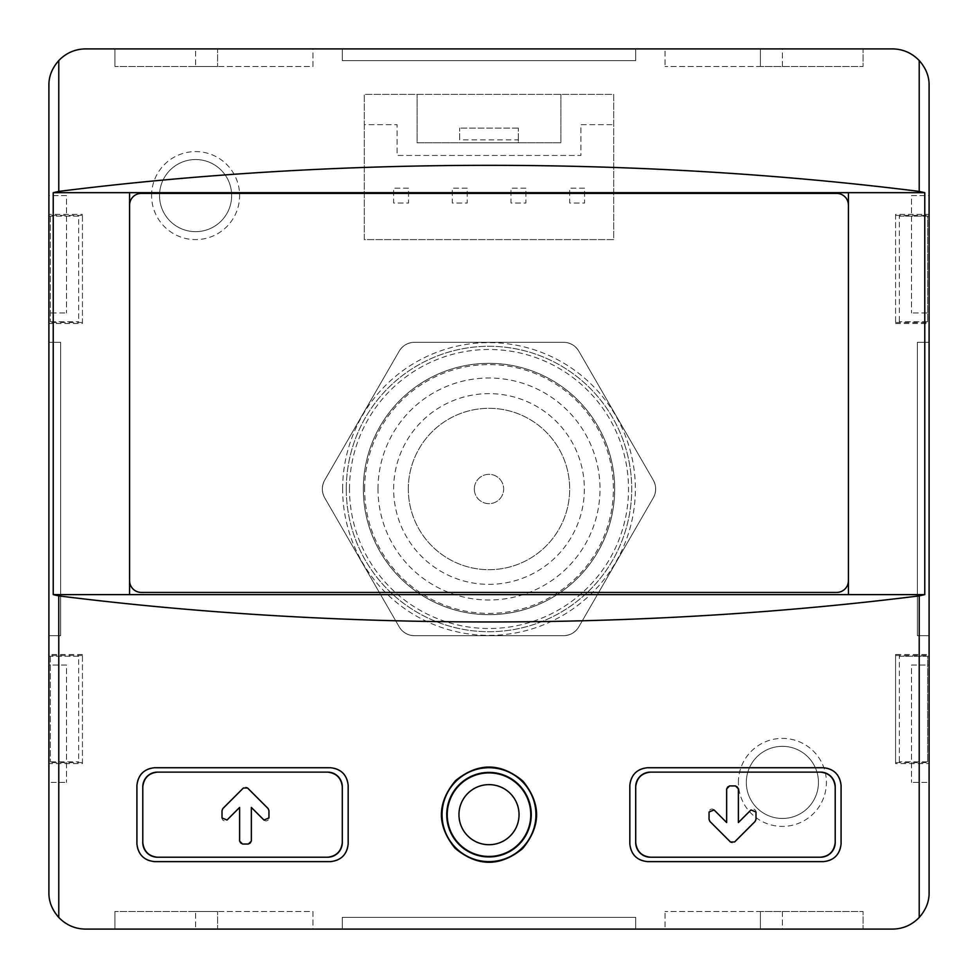 <?xml version="1.0" encoding="UTF-8"?>
<svg xmlns="http://www.w3.org/2000/svg" width="978" height="978" viewBox="0 0 978 978"><rect width="100%" height="100%" fill="white"/><g stroke="black" fill="none" stroke-linecap="round" stroke-linejoin="round"><path stroke-width="0.73" stroke-dasharray="4.89 3.67" d="M584.587 188.143L569.685 188.143L569.685 203.057L584.587 203.057L584.587 188.143L569.685 188.143L569.685 203.057L584.587 203.057L584.587 188.143M525.907 188.143L511.005 188.143L511.005 203.057L525.907 203.057L525.907 188.143L511.005 188.143L511.005 203.057L525.907 203.057L525.907 188.143M467.227 188.143L452.325 188.143L452.325 203.057L467.227 203.057L467.227 188.143L452.325 188.143L452.325 203.057L467.227 203.057L467.227 188.143M408.547 188.143L393.645 188.143L393.645 203.057L408.547 203.057L408.547 188.143L393.645 188.143L393.645 203.057L408.547 203.057L408.547 188.143M364.305 124.658L364.305 239.61L613.695 239.61L613.695 94.377L364.305 94.377L364.305 239.61L613.695 239.61L613.695 94.377L364.305 94.377L364.305 124.658L397.105 124.658L397.105 155.465L580.895 155.465L580.895 124.658L613.695 124.658L580.895 124.658L580.895 155.465L397.105 155.465L397.105 124.658L364.305 124.658M399.22 351.102L324.684 480.198A17.604 17.604 0 0 0 324.684 497.802L399.22 626.898A17.604 17.604 0 0 0 414.464 635.7L563.536 635.7A17.604 17.604 0 0 0 578.78 626.898L653.316 497.802A17.604 17.604 0 0 0 653.316 480.198L578.78 351.102A17.604 17.604 0 0 0 563.536 342.3L414.464 342.3A17.604 17.604 0 0 0 399.22 351.102L324.684 480.198A17.604 17.604 0 0 0 324.684 497.802L399.22 626.898A17.604 17.604 0 0 0 414.464 635.7L563.536 635.7A17.604 17.604 0 0 0 578.78 626.898L653.316 497.802A17.604 17.604 0 0 0 653.316 480.198L578.78 351.102A17.604 17.604 0 0 0 563.536 342.3L414.464 342.3A17.604 17.604 0 0 0 399.22 351.102C402.765 345.503 407.85 342.569 414.464 342.3L563.536 342.3C570.15 342.569 575.235 345.503 578.78 351.102L653.316 480.198C656.385 486.066 656.385 491.934 653.316 497.802L578.78 626.898C575.235 632.497 570.15 635.431 563.536 635.7L414.464 635.7C407.85 635.431 402.765 632.497 399.22 626.898L324.684 497.802C321.615 491.934 321.615 486.066 324.684 480.198L399.22 351.102L324.684 480.198A17.604 17.604 0 0 0 324.684 497.802L399.22 626.898A17.604 17.604 0 0 0 414.464 635.7L563.536 635.7A17.604 17.604 0 0 0 578.78 626.898L653.316 497.802A17.604 17.604 0 0 0 653.316 480.198L578.78 351.102A17.604 17.604 0 0 0 563.536 342.3L414.464 342.3A17.604 17.604 0 0 0 399.22 351.102M82.421 763.622L82.421 654.478L82.421 763.622L48.9 763.622L48.9 892.425A36.675 36.675 0 0 0 85.575 929.1L892.425 929.1A36.675 36.675 0 0 0 929.1 892.425L929.1 763.622L895.579 763.622L895.579 654.478L929.1 654.478L929.1 763.622M82.421 654.478L48.9 654.478L48.9 763.622M82.421 323.522L82.421 214.378L82.421 323.522L48.9 323.522L48.9 654.478M895.579 214.378L895.579 323.522L895.579 214.378L929.1 214.378L929.1 85.575A36.675 36.675 0 0 0 892.425 48.9L85.575 48.9A36.675 36.675 0 0 0 48.9 85.575L48.9 214.378L82.421 214.378M895.579 323.522L929.1 323.522L929.1 654.478M738.39 782.4A44.01 44.01 0 0 1 804.405 744.282A44.01 44.01 0 0 1 804.405 820.518A44.01 44.01 0 0 1 738.39 782.4M151.59 195.6A44.01 44.01 0 0 1 217.605 157.482A44.01 44.01 0 0 1 217.605 233.718A44.01 44.01 0 0 1 151.59 195.6M142.788 786.801L142.788 842.547M157.458 857.217L327.63 857.217M342.3 842.547L342.3 786.801M327.63 772.131L157.458 772.131M635.7 786.801L635.7 842.547M650.37 857.217L820.542 857.217M835.212 842.547L835.212 786.801M820.542 772.131L650.37 772.131M48.9 195.6L48.9 312.96L66.504 312.96L48.9 312.96L48.9 195.6L66.504 195.6L66.504 312.96L66.504 195.6L48.9 195.6M78.68 216.138L48.9 216.138L48.9 321.762L78.68 321.762L48.9 321.762L48.9 216.138L78.68 216.138L78.68 321.762M78.68 656.238L48.9 656.238L48.9 761.862L78.68 761.862L48.9 761.862L48.9 656.238L78.68 656.238L78.68 761.862M48.9 342.3L48.9 635.7L60.636 635.7L48.9 635.7L60.636 635.7L48.9 635.7L60.636 635.7L48.9 635.7L60.636 635.7L48.9 635.7L60.636 635.7L48.9 635.7L60.636 635.7L48.9 635.7L60.636 635.7L48.9 635.7L60.636 635.7L48.9 635.7L48.9 342.3L48.9 635.7L48.9 342.3L48.9 635.7L48.9 342.3L48.9 635.7L48.9 342.3L48.9 635.7L48.9 342.3L48.9 635.7L48.9 342.3L48.9 635.7L48.9 342.3L48.9 635.7L48.9 342.3L60.636 342.3L60.636 635.7L60.636 342.3L48.9 342.3L60.636 342.3L60.636 635.7L60.636 342.3L48.9 342.3L60.636 342.3L60.636 635.7L60.636 342.3L48.9 342.3L60.636 342.3L60.636 635.7L60.636 342.3L48.9 342.3L60.636 342.3L60.636 635.7L60.636 342.3L48.9 342.3L60.636 342.3L60.636 635.7L60.636 342.3L48.9 342.3L60.636 342.3L60.636 635.7L60.636 342.3L48.9 342.3L60.636 342.3L60.636 635.7L60.636 342.3L48.9 342.3M48.9 214.378L48.9 323.522M48.9 665.04L48.9 782.4L66.504 782.4L48.9 782.4L48.9 665.04L66.504 665.04L66.504 782.4L66.504 665.04L48.9 665.04M129.585 580.688L129.585 594.624L848.415 594.624L848.415 580.688A11.736 11.736 0 0 1 836.679 592.423L141.321 592.423A11.736 11.736 0 0 1 129.585 580.688L129.585 192.666L848.415 192.666L848.415 205.136A11.736 11.736 0 0 0 836.679 193.399L141.321 193.399A11.736 11.736 0 0 0 129.585 205.136M929.1 665.04L929.1 782.4L911.496 782.4L929.1 782.4L929.1 665.04L911.496 665.04L911.496 782.4L911.496 665.04L929.1 665.04M929.1 195.6L929.1 312.96L911.496 312.96L929.1 312.96L929.1 195.6L911.496 195.6L911.496 312.96L911.496 195.6L929.1 195.6M899.32 216.138L929.1 216.138L929.1 321.762L899.32 321.762L929.1 321.762L929.1 216.138L927.633 216.138L927.633 321.762L927.633 216.138L899.32 216.138L899.32 321.762M899.32 656.238L929.1 656.238L929.1 761.862L899.32 761.862L929.1 761.862L929.1 656.238L927.633 656.238L927.633 761.862L927.633 656.238L899.32 656.238L899.32 761.862M929.1 342.3L929.1 635.7L929.1 342.3L929.1 635.7L917.364 635.7L929.1 635.7L917.364 635.7L929.1 635.7L917.364 635.7L929.1 635.7L917.364 635.7L929.1 635.7L917.364 635.7L929.1 635.7L917.364 635.7L929.1 635.7L917.364 635.7L929.1 635.7L917.364 635.7L929.1 635.7L929.1 342.3L929.1 635.7L929.1 342.3L929.1 635.7L929.1 342.3L929.1 635.7L929.1 342.3L929.1 635.7L929.1 342.3L929.1 635.7L929.1 342.3L929.1 635.7L929.1 342.3L917.364 342.3L917.364 635.7L917.364 342.3L929.1 342.3L917.364 342.3L917.364 635.7L917.364 342.3L929.1 342.3L917.364 342.3L917.364 635.7L917.364 342.3L929.1 342.3L917.364 342.3L917.364 635.7L917.364 342.3L929.1 342.3L917.364 342.3L917.364 635.7L917.364 342.3L929.1 342.3L917.364 342.3L917.364 635.7L917.364 342.3L929.1 342.3L917.364 342.3L917.364 635.7L917.364 342.3L929.1 342.3M929.1 214.378L929.1 323.522M863.085 48.9L760.395 48.9L760.395 66.504L760.395 48.9L863.085 48.9L863.085 66.504L760.395 66.504L863.085 66.504L863.085 48.9M217.605 48.9L114.915 48.9L114.915 66.504L114.915 48.9L217.605 48.9L217.605 66.504L114.915 66.504L217.605 66.504L217.605 48.9M312.96 48.9L195.6 48.9L195.6 66.504L195.6 48.9L312.96 48.9L312.96 66.504L195.6 66.504L312.96 66.504L312.96 48.9M782.4 48.9L665.04 48.9L665.04 66.504L665.04 48.9L782.4 48.9L782.4 66.504L665.04 66.504L782.4 66.504L782.4 48.9M635.7 48.9L342.3 48.9L635.7 48.9L342.3 48.9L342.3 60.636L342.3 48.9L342.3 60.636L342.3 48.9L342.3 60.636L342.3 48.9L342.3 60.636L342.3 48.9L342.3 60.636L342.3 48.9L342.3 60.636L342.3 48.9L342.3 60.636L342.3 48.9L342.3 60.636L342.3 48.9L635.7 48.9L342.3 48.9L635.7 48.9L342.3 48.9L635.7 48.9L342.3 48.9L635.7 48.9L342.3 48.9L635.7 48.9L342.3 48.9L635.7 48.9L342.3 48.9L635.7 48.9L635.7 60.636L342.3 60.636L635.7 60.636L635.7 48.9L635.7 60.636L342.3 60.636L635.7 60.636L635.7 48.9L635.7 60.636L342.3 60.636L635.7 60.636L635.7 48.9L635.7 60.636L342.3 60.636L635.7 60.636L635.7 48.9L635.7 60.636L342.3 60.636L635.7 60.636L635.7 48.9L635.7 60.636L342.3 60.636L635.7 60.636L635.7 48.9L635.7 60.636L342.3 60.636L635.7 60.636L635.7 48.9M863.085 929.1L760.395 929.1L760.395 911.496L760.395 929.1L863.085 929.1L863.085 911.496L760.395 911.496L863.085 911.496L863.085 929.1M217.605 929.1L114.915 929.1L114.915 911.496L114.915 929.1L217.605 929.1L217.605 911.496L114.915 911.496L217.605 911.496L217.605 929.1M312.96 929.1L195.6 929.1L195.6 911.496L195.6 929.1L312.96 929.1L312.96 911.496L195.6 911.496L312.96 911.496L312.96 929.1M782.4 929.1L665.04 929.1L665.04 911.496L665.04 929.1L782.4 929.1L782.4 911.496L665.04 911.496L782.4 911.496L782.4 929.1M635.7 929.1L342.3 929.1L635.7 929.1L342.3 929.1L342.3 917.364L342.3 929.1L342.3 917.364L342.3 929.1L342.3 917.364L342.3 929.1L342.3 917.364L342.3 929.1L342.3 917.364L342.3 929.1L342.3 917.364L342.3 929.1L342.3 917.364L342.3 929.1L342.3 917.364L342.3 929.1L635.7 929.1L342.3 929.1L635.7 929.1L342.3 929.1L635.7 929.1L342.3 929.1L635.7 929.1L342.3 929.1L635.7 929.1L342.3 929.1L635.7 929.1L342.3 929.1L635.7 929.1L635.7 917.364L342.3 917.364L635.7 917.364L635.7 929.1L635.7 917.364L342.3 917.364L635.7 917.364L635.7 929.1L635.7 917.364L342.3 917.364L635.7 917.364L635.7 929.1L635.7 917.364L342.3 917.364L635.7 917.364L635.7 929.1L635.7 917.364L342.3 917.364L635.7 917.364L635.7 929.1L635.7 917.364L342.3 917.364L635.7 917.364L635.7 929.1L635.7 917.364L342.3 917.364L635.7 917.364L635.7 929.1M848.415 580.688L848.415 205.136M635.7 60.636L342.3 60.636L635.7 60.636M635.7 917.364L342.3 917.364L635.7 917.364M917.364 342.3L917.364 635.7L917.364 342.3M895.579 322.495L929.1 322.495M895.579 215.404L929.1 215.404M895.579 654.478L895.579 763.622M895.579 762.595L929.1 762.595M895.579 655.505L929.1 655.505M82.421 322.495L48.9 322.495M82.421 215.404L48.9 215.404M82.421 762.595L48.9 762.595M82.421 655.505L48.9 655.505M50.367 656.238L50.367 761.862L50.367 656.238M50.367 216.138L50.367 321.762L50.367 216.138M136.92 785.334L136.92 844.014A17.604 17.604 0 0 0 154.524 861.618L330.564 861.618A17.604 17.604 0 0 0 348.168 844.014L348.168 785.334A17.604 17.604 0 0 0 330.564 767.73L154.524 767.73A17.604 17.604 0 0 0 136.92 785.334M629.832 785.334L629.832 844.014A17.604 17.604 0 0 0 647.436 861.618L823.476 861.618A17.604 17.604 0 0 0 841.08 844.014L841.08 785.334A17.604 17.604 0 0 0 823.476 767.73L647.436 767.73A17.604 17.604 0 0 0 629.832 785.334M714.062 809.943A2.934 2.934 0 0 0 709.05 812.009L709.05 819.356A2.934 2.934 0 0 0 709.906 821.434L730.444 841.972A2.934 2.934 0 0 0 734.6 841.972M755.138 821.434A2.934 2.934 0 0 0 755.994 819.356L755.994 812.009A2.934 2.934 0 0 0 750.982 809.943L738.39 822.535L738.39 788.855A2.934 2.934 0 0 0 735.456 785.921L729.588 785.921A2.934 2.934 0 0 0 726.654 788.855L726.654 822.535M222.862 808.537A2.934 2.934 0 0 0 222.006 810.603L222.006 817.95A2.934 2.934 0 0 0 227.018 820.029L239.61 807.437L239.61 841.104A2.934 2.934 0 0 0 242.544 844.038L248.412 844.038A2.934 2.934 0 0 0 251.346 841.104L251.346 807.437M263.938 820.029A2.934 2.934 0 0 0 268.95 817.95L268.95 810.603A2.934 2.934 0 0 0 268.094 808.537L247.556 787.999A2.934 2.934 0 0 0 243.4 787.999M746.324 782.4A36.076 36.076 0 0 1 800.432 751.165A36.076 36.076 0 0 1 800.432 813.635A36.076 36.076 0 0 1 746.324 782.4A36.076 36.076 0 0 1 800.432 751.165A36.076 36.076 0 0 1 800.432 813.635A36.076 36.076 0 0 1 746.324 782.4M159.524 195.6A36.076 36.076 0 0 1 213.632 164.365A36.076 36.076 0 0 1 213.632 226.835A36.076 36.076 0 0 1 159.524 195.6A36.076 36.076 0 0 1 213.632 164.365A36.076 36.076 0 0 1 213.632 226.835A36.076 36.076 0 0 1 159.524 195.6M560.883 94.377L560.883 142.788L417.117 142.788L417.117 94.377L417.117 142.788L560.883 142.788L560.883 94.377M518.34 139.854L518.34 128.118L518.34 142.788L459.66 142.788L518.34 142.788L518.34 139.854L459.66 139.854L459.66 128.118L459.66 139.854M518.34 128.118L459.66 128.118L518.34 128.118M363.339 489A125.661 125.661 0 0 1 551.836 380.173A125.661 125.661 0 0 1 551.836 597.827A125.661 125.661 0 0 1 363.339 489A125.661 125.661 0 0 1 551.836 380.173A125.661 125.661 0 0 1 551.836 597.827A125.661 125.661 0 0 1 363.339 489A125.661 125.661 0 0 1 551.836 380.173A125.661 125.661 0 0 1 551.836 597.827A125.661 125.661 0 0 1 363.339 489M378.009 489A110.991 110.991 0 0 1 544.501 392.875A110.991 110.991 0 0 1 544.501 585.125A110.991 110.991 0 0 1 378.009 489M342.63 489A146.37 146.37 0 0 1 485.088 342.679A146.37 146.37 0 0 1 635.162 481.176A146.37 146.37 0 0 1 492.912 635.321A146.37 146.37 0 0 1 342.63 489M346.285 489A142.715 142.715 0 0 1 560.357 365.405A142.715 142.715 0 0 1 560.357 612.595A142.715 142.715 0 0 1 346.285 489A142.715 142.715 0 0 1 560.357 365.405A142.715 142.715 0 0 1 560.357 612.595A142.715 142.715 0 0 1 346.285 489M474.33 489A14.67 14.67 0 0 1 496.335 476.298A14.67 14.67 0 0 1 496.335 501.702A14.67 14.67 0 0 1 474.33 489A14.67 14.67 0 0 1 496.335 476.298A14.67 14.67 0 0 1 496.335 501.702A14.67 14.67 0 0 1 474.33 489M408.315 489A80.685 80.685 0 0 1 529.342 419.122A80.685 80.685 0 0 1 529.342 558.878A80.685 80.685 0 0 1 408.315 489A80.685 80.685 0 0 1 529.342 419.122A80.685 80.685 0 0 1 529.342 558.878A80.685 80.685 0 0 1 408.315 489M393.645 489A95.355 95.355 0 0 1 536.678 406.42A95.355 95.355 0 0 1 536.678 571.58A95.355 95.355 0 0 1 393.645 489M364.623 489A124.377 124.377 0 0 1 551.189 381.286A124.377 124.377 0 0 1 551.189 596.714A124.377 124.377 0 0 1 364.623 489M349.501 489A139.499 139.499 0 0 1 558.756 368.18A139.499 139.499 0 0 1 558.756 609.82A139.499 139.499 0 0 1 349.501 489"/><path stroke-width="1.47" d="M142.788 842.547A14.67 14.67 0 0 0 157.458 857.217C148.754 856.263 143.864 851.373 142.788 842.547L142.788 786.801C143.864 777.962 148.754 773.072 157.458 772.131A14.67 14.67 0 0 0 142.788 786.801M157.458 857.217L327.63 857.217C336.383 856.215 341.273 851.325 342.3 842.547L342.3 786.801C341.273 778.023 336.383 773.133 327.63 772.131L157.458 772.131M251.346 807.437L251.346 841.104L248.412 844.038L242.544 844.038L239.61 841.104L239.61 807.437L227.018 820.029L222.006 817.95L222.006 810.603L222.862 808.537L243.4 787.999L247.556 787.999L268.094 808.537L268.95 810.603L268.95 817.95L263.938 820.029L251.346 807.437L263.938 820.029M635.7 842.547A14.67 14.67 0 0 0 650.37 857.217C641.617 856.215 636.727 851.325 635.7 842.547L635.7 786.801C636.727 778.023 641.617 773.133 650.37 772.131A14.67 14.67 0 0 0 635.7 786.801M650.37 857.217L820.542 857.217C829.246 856.276 834.136 851.386 835.212 842.547L835.212 786.801C834.136 777.975 829.246 773.085 820.542 772.131L650.37 772.131M709.906 821.434L709.05 819.356L709.05 812.009L714.062 809.943L726.654 822.535L726.654 788.855L729.588 785.921L735.456 785.921L738.39 788.855L738.39 822.535L750.982 809.943L755.994 812.009L755.994 819.356L755.138 821.434L734.6 841.972L730.444 841.972L709.906 821.434M629.832 785.334L629.832 844.014C631.067 854.552 636.935 860.42 647.436 861.618L823.476 861.618C833.916 860.481 839.784 854.613 841.08 844.014L841.08 785.334C839.784 774.735 833.916 768.867 823.476 767.73L647.436 767.73C636.935 768.928 631.067 774.796 629.832 785.334M58.79 595.883C335.148 630.651 642.852 630.651 919.21 595.883L924.772 594.624L848.415 594.624L848.415 192.666L53.228 192.666L53.228 594.624L58.79 595.883L58.79 917.474C66.211 925.09 75.135 928.966 85.575 929.1L892.425 929.1C902.865 928.966 911.789 925.102 919.21 917.474C925.983 909.76 929.283 901.41 929.1 892.425L929.1 85.575C929.283 76.59 925.983 68.24 919.21 60.526C911.789 52.91 902.865 49.034 892.425 48.9L85.575 48.9C75.135 49.034 66.211 52.898 58.79 60.526C52.017 68.24 48.717 76.59 48.9 85.575L48.9 892.425C48.717 901.41 52.017 909.76 58.79 917.474M136.92 785.334L136.92 844.014C138.216 854.613 144.084 860.481 154.524 861.618L330.564 861.618C341.065 860.42 346.933 854.552 348.168 844.014L348.168 785.334C346.933 774.796 341.065 768.928 330.564 767.73L154.524 767.73C144.084 768.867 138.216 774.735 136.92 785.334M455.088 848.281C477.508 866.838 500.015 866.948 522.582 848.611C541.14 826.202 541.262 803.696 522.924 781.08C500.553 762.51 478.046 762.388 455.442 780.725C436.848 803.121 436.726 825.64 455.088 848.281M327.63 857.217A14.67 14.67 0 0 0 342.3 842.547M342.3 786.801A14.67 14.67 0 0 0 327.63 772.131M820.542 857.217A14.67 14.67 0 0 0 835.212 842.547M835.212 786.801A14.67 14.67 0 0 0 820.542 772.131M848.415 594.624L129.585 594.624L129.585 580.688A11.736 11.736 0 0 0 141.321 592.423L836.679 592.423A11.736 11.736 0 0 0 848.415 580.688M129.585 594.624L53.228 594.624M848.415 205.136A11.736 11.736 0 0 0 836.679 193.399L141.321 193.399A11.736 11.736 0 0 0 129.585 205.136L129.585 192.666M924.772 594.624L924.772 192.666L919.21 191.407C642.852 156.639 335.148 156.639 58.79 191.407L53.228 192.666M924.772 192.666L848.415 192.666M129.585 205.136L129.585 580.688M455.65 847.718A46.944 46.944 0 0 1 501.225 769.344A46.944 46.944 0 0 1 529.587 838.268A46.944 46.944 0 0 1 455.65 847.718M446.738 814.674A42.262 42.262 0 0 1 510.137 778.072A42.262 42.262 0 0 1 510.137 851.276A42.262 42.262 0 0 1 446.738 814.674M734.6 841.972L755.138 821.434M726.654 822.535L714.062 809.943M243.4 787.999L222.862 808.537M919.21 595.883L919.21 917.474M919.21 60.526L919.21 191.407M58.79 60.526L58.79 191.407M447.227 814.674A41.773 41.773 0 0 1 509.893 778.5A41.773 41.773 0 0 1 509.893 850.848A41.773 41.773 0 0 1 447.227 814.674M458.963 814.674A30.037 30.037 0 0 1 504.025 788.659A30.037 30.037 0 0 1 504.025 840.689A30.037 30.037 0 0 1 458.963 814.674"/></g></svg>
